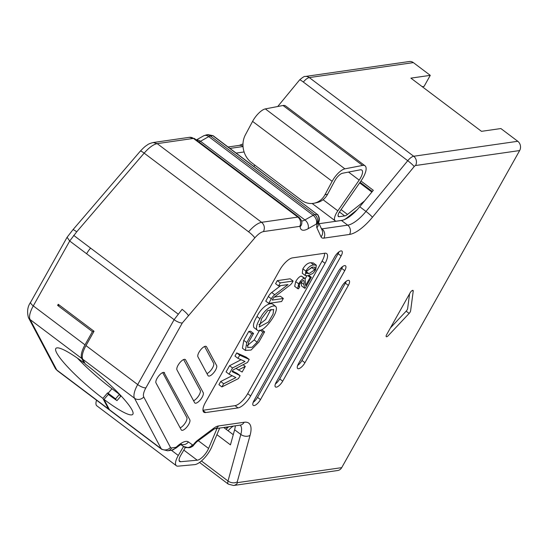 <?xml version="1.0" encoding="UTF-8"?>
<svg xmlns="http://www.w3.org/2000/svg" width="547" height="547" viewBox="0 0 547 547"><rect width="100%" height="100%" fill="white"/><g stroke="black" fill="none" stroke-linecap="round" stroke-linejoin="round"><path stroke-width="0.82" d="M167.649 450.79A6.694 5.839 -98.2 0 0 171.649 447.918A6.694 2.455 -53 0 1 170.445 447.412L143.758 396.958A13.381 4.902 -53 0 1 145.899 387.85L182.315 322.962A6.694 2.154 -150.7 0 1 174.11 319.68L137.694 384.568L85.988 345.608A20.075 7.357 127 0 0 82.782 359.263L85.298 364.015A50.18 7.911 40.6 0 1 132.757 414.373A50.18 7.911 40.6 0 1 104.019 399.413L109.468 409.717A13.381 4.902 127 0 0 110.015 410.373L161.721 449.333A13.381 4.902 -53 0 1 161.174 448.684L109.468 409.717M85.988 345.608L94.043 331.263L58.242 304.289L57.626 305.397L59.377 305.144M190.281 447.535L193.317 444.8L193.741 445.005C193.645 445.675 192.489 446.516 190.267 447.542L188.681 447.767L183.532 446.509L180.879 444.595M104.019 399.413L108.32 394.394A50.18 7.911 -139.4 0 0 116.996 400.623L121.058 395.884M360.958 180.989L373.314 190.301L359.769 206.745A26.762 9.812 -53 0 1 341.472 220.482L319.106 223.696M235.347 425.819A26.762 9.812 -53 0 1 234.615 429.771L230.458 444.868L216.906 434.653M360.063 182.274L372.316 191.512M341.472 220.482L347.687 225.166A26.762 9.812 127 0 0 365.984 211.429L407.747 160.715A8.697 3.186 -53 0 1 413.696 156.257A6.694 5.839 81.8 0 1 415.563 165.522L519.65 150.555A6.694 5.839 -98.2 0 0 517.777 141.283L500.874 128.545L481.49 131.335L410.893 78.139L430.277 75.349L424.075 86.399L422.209 86.665M430.277 75.349L413.368 62.611A6.694 5.839 -98.2 0 0 409.32 61.51L305.233 76.484A6.694 5.839 81.8 0 1 309.287 77.578A8.697 3.186 127 0 0 303.339 82.043L407.747 160.715A6.694 0.732 -140.5 0 1 414.195 166.555A2.01 0.738 -53 0 1 415.563 165.522M519.65 150.555L341.711 467.644A6.694 5.839 81.8 0 1 337.69 470.516L233.603 485.49A6.694 5.839 81.8 0 0 237.624 482.611A2.01 0.738 -53 0 1 237.268 481.832L250.088 435.282A6.694 4.567 -164.6 0 1 240.83 434.455L234.615 429.771M223.723 427.494L233.261 434.68M182.315 322.962L254.786 237.904C258.068 234.178 260.967 232.065 263.483 231.579L299.708 226.369A2.01 0.738 -53 0 1 300.118 226.718A20.061 7.35 127 0 0 308.07 228.735L316.316 224.072A2.01 0.738 -53 0 1 316.699 223.921A6.694 5.839 -98.2 0 0 314.833 214.656A8.697 3.186 127 0 0 313.164 215.286A6.694 4.759 60.5 0 1 316.316 224.072M203.696 135.8A6.694 4.759 60.5 0 1 208.756 136.613A8.697 3.186 127 0 1 210.424 135.977L314.833 214.656L317.171 214.315L212.762 135.642L210.424 135.977A6.694 5.839 -98.2 0 0 206.349 134.883L207.976 134.651L213.125 135.711L317.171 214.315C319.448 217.002 319.503 220.174 317.315 223.839A9.367 3.432 127 0 0 316.884 227.812L321.027 236.83A6.694 6.106 -24.7 0 0 322.169 230.362M318.388 222.889L316.699 223.921M254.991 165.242L253.746 166.322M413.217 291.107A2.673 0.978 127 0 0 413.047 290.436A2.673 0.978 127 0 0 410.147 292.761L386.599 334.73A2.673 0.978 127 0 0 386.278 336.678A2.673 0.978 127 0 0 388.179 335.714L409.142 313.417A2.673 0.978 127 0 0 410.626 310.764L413.217 291.107L412.363 290.464M164.592 372.89A6.694 2.455 127 0 0 164.298 372.555A6.694 2.455 127 0 0 158.651 376.035A6.694 2.455 127 0 0 155.998 382.941L181.221 429.833A6.694 2.455 127 0 0 181.515 430.168A6.694 2.455 127 0 0 187.156 426.687A6.694 2.455 127 0 0 189.809 419.781L163.936 372.398M341.882 286.32L298.484 363.659A6.694 2.455 127 0 0 297.684 368.541A6.694 2.455 127 0 0 304.946 362.729L348.343 285.39A6.694 2.455 127 0 0 349.136 280.515A6.694 2.455 127 0 0 341.882 286.32M344.719 270.676A6.694 2.455 127 0 0 345.513 265.801A6.694 2.455 127 0 0 338.258 271.606L276.256 382.093A6.694 2.455 127 0 0 275.462 386.968A6.694 2.455 127 0 0 282.717 381.163L344.719 270.676L341.738 268.433L279.736 378.914A6.694 2.455 -53 0 1 275.387 383.967M341.096 255.962A6.694 2.455 127 0 0 341.889 251.087A6.694 2.455 127 0 0 334.634 256.892L254.034 400.52A6.694 2.455 127 0 0 253.24 405.402A6.694 2.455 127 0 0 260.495 399.59L341.096 255.962L338.114 253.719L257.514 397.348A6.694 2.455 -53 0 1 253.165 402.394M194.623 402.701A6.694 2.455 127 0 0 194.917 403.043A6.694 2.455 127 0 0 200.558 399.563A6.694 2.455 127 0 0 203.217 392.657L185.563 359.83A6.694 2.455 127 0 0 185.262 359.495A6.694 2.455 127 0 0 179.621 362.969A6.694 2.455 127 0 0 176.968 369.881L194.623 402.701M197.939 356.822L208.024 375.577A6.694 2.455 127 0 0 208.318 375.912A6.694 2.455 127 0 0 213.959 372.439A6.694 2.455 127 0 0 216.619 365.526L206.527 346.771A6.694 2.455 127 0 0 206.233 346.436A6.694 2.455 127 0 0 200.592 349.909A6.694 2.455 127 0 0 197.939 356.822M292.501 257.876A13.381 4.902 127 0 0 279.838 269.856L205.44 402.435A13.381 4.902 127 0 0 203.846 412.192A13.381 4.902 127 0 0 205.699 412.554L238.007 407.905A13.381 4.902 127 0 0 250.67 395.925L325.068 263.346A13.381 4.902 127 0 0 326.662 253.589A13.381 4.902 127 0 0 324.809 253.227L292.501 257.876M324.562 253.261A13.381 4.902 -53 0 1 322.087 261.097L247.688 393.676A13.381 4.902 -53 0 1 235.025 405.655L202.964 410.271M338.983 251.839A6.694 2.455 -53 0 1 338.114 253.719M342.607 266.553A6.694 2.455 -53 0 1 341.738 268.433M346.23 281.267A6.694 2.455 -53 0 1 345.362 283.141L348.343 285.39M409.587 293.76L407.645 308.515A2.673 0.978 -53 0 1 406.161 311.168L390.421 327.913M297.609 365.533A6.694 2.455 127 0 0 301.958 360.48L345.362 283.141M204.599 346.483L213.631 363.283A6.694 2.455 -53 0 1 212.045 368.705A6.694 2.455 -53 0 1 206.971 373.615M183.635 359.543L200.229 390.408A6.694 2.455 -53 0 1 198.643 395.837A6.694 2.455 -53 0 1 193.57 400.739M162.664 372.603L186.828 417.539A6.694 2.455 -53 0 1 185.242 422.961A6.694 2.455 -53 0 1 180.161 427.87M316.323 265.22L313.342 262.97L310.846 262.717C308.009 262.806 305.349 264.844 302.86 268.83L302.286 273.268L305.267 275.517L305.848 271.08C308.33 267.093 310.997 265.056 313.828 264.967L316.323 265.22L315.742 269.657A5.456 2.003 -53 0 1 312.624 273.562L307.763 275.77L305.267 275.517M305.055 278.423L301.288 276.05C299.482 276.488 297.623 278.341 295.695 281.602L294.683 286.354L297.664 288.604L298.676 283.852C300.604 280.59 302.464 278.738 304.269 278.3L305.055 278.423L305.616 285.555L310.176 277.432L307.94 275.743M306.812 275.859L305.253 278.635M301.021 281.808L301.5 285.849A4.362 1.6 127 0 0 301.513 285.862A4.362 1.6 127 0 0 301.534 285.876M257.158 342.19L262.827 332.097L264.604 331.838L258.847 342.094L251.073 350.039L245.391 350.436L242.41 348.186L243.784 340.337L248.782 331.434L250.567 331.181L253.548 333.431L248.55 342.326L247.606 347.482L252.105 347.242L257.158 342.19L254.177 339.947L259.654 330.176M247.135 345.697L254.177 339.947M261.616 329.588L264.604 331.838M257.035 329.944L254.054 327.694C252.735 325.615 253.712 321.889 256.987 316.508C261.398 307.024 270.163 301.835 272.891 304.303L275.873 306.546C279.708 312.022 261.692 335.537 257.035 329.944C255.716 327.865 256.693 324.132 259.969 318.751C264.379 309.274 273.144 304.084 275.873 306.546M268.734 303.373L271.319 298.765A5.538 2.031 -53 0 1 274.731 294.73L288.03 284.57L278.56 285.931L280.269 282.881L293.11 281.035L292.372 282.361A3.692 1.354 -53 0 1 290.101 285.049L274.238 297.165A1.846 0.677 127 0 0 273.103 298.512L272.228 300.071L283.325 298.471L281.616 301.52L268.734 303.373L265.753 301.123L268.338 296.515A5.538 2.031 -53 0 1 271.743 292.481L280.734 285.616M278.56 285.931L275.579 283.681L277.288 280.632L290.129 278.785L293.11 281.035M274.334 297.089L280.344 296.228L283.325 298.471M240.112 375.639L238.465 378.572L221.897 386.934L223.682 383.762L235.894 377.594L229.063 374.169L232.543 367.967L245.001 361.485L237.945 358.333L234.964 356.09L236.742 352.924L246.232 357.17L249.213 359.413L247.517 362.435L233.063 369.957L232.119 371.639L240.112 375.639L237.124 373.389L232.454 371.051M221.897 386.934L218.916 384.685L220.694 381.512L232.16 375.727M229.063 374.169L226.075 371.926L229.555 365.724L241.07 359.728M310.176 277.432L311.318 277.261L309 275.51M311.318 277.261L305.178 288.214A4.362 1.6 -53 0 1 304.501 288.112A4.362 1.6 -53 0 1 304.481 288.098L303.968 284.495C304.323 281.678 304.023 280.31 303.065 280.392L299.64 283.756L299.079 286.607L299.763 286.717L298.833 286.019M303.647 280.508L303.065 280.392M299.763 286.717L298.464 288.83L297.664 288.604M308.939 273.678L306.258 273.097A3.125 1.142 -53 0 1 306.819 270.963L312.658 267.052L315.031 267.285L314.764 269.794L308.939 273.678L306.423 271.784M306.532 273.479L306.258 273.097M306.628 271.312L311.981 267.175M248.782 331.434L251.764 333.684L253.548 333.431M262.827 332.097L260.133 330.067M245.391 350.436L246.772 342.586L243.784 340.337M246.772 342.586L251.764 333.684M280.269 282.881L277.288 280.632M237.945 358.333L239.723 355.174L236.742 352.924M239.723 355.174L249.213 359.413M223.682 383.762L220.694 381.512M232.543 367.967L229.555 365.724M243.094 364.74L245.295 366.394L242.13 372.042L236.01 368.425M238.212 370.08L245.295 366.394M261.76 318.484L267.825 310.525L273.65 309.493L273.049 314.074L268.44 322.026L259.257 326.997L261.746 318.511M258.95 324.74L265.61 319.557L270.963 309.356M364.541 200.954L347.495 214.445L341.075 209.604M365.054 165.823L285.5 105.879A16.061 5.887 127 0 0 283.025 105.489L265.336 108.901A13.381 4.902 127 0 0 252.584 121.386L245.377 134.87A20.075 17.183 -102.3 0 0 251.476 162.589L301.192 200.052A20.075 17.183 -102.3 0 0 314.272 203.183A20.075 17.183 -102.3 0 0 324.925 194.807L332.138 181.324A13.381 4.902 -53 0 1 344.883 168.845L362.572 165.433A16.061 5.887 -53 0 1 365.054 165.823A16.061 5.887 -53 0 1 361.075 180.825L339.721 211.559A5.354 1.962 127 0 0 338.395 216.557A5.354 1.962 127 0 0 339.133 216.701L344.665 215.908A8.027 2.94 127 0 0 347.495 214.445M342.572 220.256A13.381 4.902 -53 0 1 342.19 220.325L336.658 221.125A10.708 3.925 -53 0 1 335.174 220.831A10.708 3.925 -53 0 1 337.827 210.827L359.181 180.1A10.708 3.925 127 0 0 361.827 170.096A10.708 3.925 127 0 0 360.179 169.837L342.484 173.249A8.027 2.94 127 0 0 334.839 180.736L327.626 194.219A20.075 17.183 77.7 0 1 316.973 202.595L314.272 203.183M357.061 209.843L346.901 217.884A13.381 4.902 -53 0 1 343.243 220.058M226.219 427.316A26.762 9.812 127 0 0 225.378 427.392L223.873 427.61M185.365 447.46L180.756 455.309A8.027 2.94 127 0 0 179.614 461.49A8.027 2.94 127 0 0 180.606 461.723L197.235 460.198A10.708 3.925 127 0 0 208.585 448.444L217.015 428.458M219.682 428.075L211.703 447.002A16.061 5.887 -53 0 1 194.67 464.629L178.042 466.153A13.381 4.902 -53 0 1 176.394 465.764A13.381 4.902 -53 0 1 178.295 455.466L183.546 446.523A6.694 6.222 -54.1 0 0 192.428 444.841L188.421 441.935A20.061 7.35 127 0 0 176.613 446.796A2.01 0.738 -53 0 1 175.71 447.337L171.649 447.918M236.188 153.085L244.092 151.95M108.484 394.517L107.602 392.855L102.877 398.38L108.477 408.971L56.772 370.004L30.085 319.551L81.79 358.511L84.156 362.982L84.525 362.552M109.585 409.908A13.381 4.902 -53 0 1 109.024 409.621A13.381 4.902 -53 0 1 108.477 408.971M96.552 400.226A13.381 4.902 127 0 0 96.846 405.826L176.394 465.764M81.79 358.511A20.075 7.357 -53 0 1 84.997 344.856L92.422 331.619L57.626 305.397M92.422 331.619L93.968 331.4M77.366 358.087A50.18 7.911 -139.4 0 0 111.971 388.719L119.431 394.339L120.552 396.466M107.602 392.855A50.174 7.911 -139.4 0 0 108.101 393.231L115.561 398.859L116.21 400.089M102.877 398.38A50.187 7.911 40.6 0 1 55.91 348.391A50.187 7.911 40.6 0 1 84.156 362.982M119.431 394.339L115.561 398.859M170.445 447.412A6.694 6.133 152.1 0 1 161.174 448.684L134.487 398.223L82.782 359.263M212.537 430.01A6.694 3.863 -126.8 0 0 213.542 428.369L197.658 440.267A6.694 3.863 53.2 0 1 196.653 441.908M197.658 440.267A9.367 3.432 127 0 0 193.317 444.8L192.701 444.889A2.01 0.738 -53 0 1 192.428 444.841M161.721 449.333L167.628 450.796L171.69 450.208A6.694 5.839 -98.2 0 0 175.71 447.337M176.127 448.014A6.694 2.817 -132.5 0 0 176.613 446.796M181.207 444.451A6.694 6.222 -54.1 0 0 188.421 441.935M188.701 447.761A6.694 5.839 -98.2 0 0 192.701 444.889M145.899 387.85A6.694 2.154 29.3 0 1 137.694 384.568A20.075 7.357 127 0 0 134.487 398.223A6.694 6.133 -27.9 0 0 143.758 396.958M321.212 228.277L321.985 228.858L347.687 225.166A6.694 5.839 81.8 0 1 349.56 234.431A33.456 12.26 127 0 0 372.432 217.268A6.694 0.732 -140.5 0 0 365.984 211.429L359.769 206.745M372.432 217.268L414.195 166.555M517.777 141.283L413.696 156.257L309.287 77.578L413.368 62.611M321.486 228.878A8.697 3.186 127 0 0 321.985 228.858A6.694 5.839 81.8 0 1 323.858 238.13L349.56 234.431M201.426 460.971L228.01 481.004L240.83 434.455A26.762 9.812 127 0 0 240.208 425.122M233.432 426.092A10.708 3.925 127 0 0 228.092 430.79M199.539 462.447L228.352 484.157A8.697 3.186 -53 0 1 228.01 481.004A6.694 4.567 15.4 0 0 237.268 481.832M250.088 435.282A33.456 12.26 127 0 0 244.16 422.257A6.694 5.839 81.8 0 1 240.16 425.128M244.16 422.257L218.458 425.949A6.694 5.839 81.8 0 1 214.533 428.814L240.434 425.081M341.711 467.644L237.624 482.611M188.312 315.455C187.259 313.793 185.187 311.756 182.096 309.342L174.11 319.68L86.611 253.746A13.381 4.902 -53 0 1 90.576 248.099L178.076 314.033M254.786 237.904A6.694 1.053 -139.4 0 0 248.57 231.798C253.487 226.205 257.835 223.039 261.61 222.308C264.447 224.913 265.069 228.003 263.483 231.579M300.118 226.718A6.694 5.744 175.7 0 0 301.821 222.465L301.821 222.465C302.094 221.501 301.171 219.791 299.038 217.33A8.697 3.186 127 0 0 297.835 217.097A6.694 5.839 81.8 0 1 299.708 226.369M28.423 317.581A6.694 6.133 -27.9 0 0 30.085 319.551A20.075 7.357 -53 0 1 33.292 305.896A6.694 2.154 29.3 0 1 30.687 302.156L67.096 237.268L72.881 229.815L140.326 151.129C145.728 145.454 145.946 146.028 147.396 144.893C148.169 144.141 150.076 143.355 153.105 142.541L189.378 137.324A6.694 5.839 81.8 0 1 193.426 138.425L297.835 217.097L261.61 222.308L157.208 143.635C153.427 144.367 149.078 147.533 144.162 153.126L248.57 231.798M196.53 140.087A6.694 4.759 60.5 0 1 200.51 141.276L208.756 136.613L313.164 215.286L304.918 219.949A6.694 4.759 60.5 0 1 308.07 228.735M199.026 141.967A13.367 4.902 -53 0 0 200.51 141.276L304.918 219.949A13.367 4.902 -53 0 1 301.541 220.947M318.45 222.882A6.694 6.106 155.3 0 1 316.877 227.812M218.458 425.949A15.391 5.641 127 0 0 213.542 428.369M321.027 236.83A15.391 5.641 127 0 0 323.858 238.13M72.895 229.802A6.694 1.053 40.6 0 1 76.71 231.812L144.162 153.126A6.694 1.053 -139.4 0 0 140.34 151.122M76.71 231.812L69.701 241.008L33.292 305.896L84.997 344.856M90.576 248.099L73.667 235.36M189.378 137.324L194.636 138.658A8.697 3.186 127 0 0 193.426 138.425L157.208 143.635L153.153 142.535M322.087 261.097L325.068 263.346M406.161 311.168L409.142 313.417M301.958 360.48L304.946 362.729M205.877 346.278L206.527 346.771M247.688 393.676L250.67 395.925M257.514 397.348L260.495 399.59M279.736 378.914L282.717 381.163M235.025 405.655L238.007 407.905M202.992 410.51L205.699 412.554M185.563 359.83L184.907 359.338M302.86 268.83L305.848 271.08M313.828 264.967L310.846 262.717M295.695 281.602L298.676 283.852M304.269 278.3L301.288 276.05M304.481 288.098L301.5 285.849M303.968 284.495L300.987 282.245M311.783 267.551L314.764 269.794M256.987 316.508L259.969 318.751M271.319 298.765L268.338 296.515M274.731 294.73L271.743 292.481M324.925 194.807L327.626 194.219M359.659 182.862L371.864 192.065M339.441 211.969L344.665 215.908M338.053 215.887L339.133 216.701M283.025 105.489L362.572 165.433M265.336 108.901L344.883 168.845M252.584 121.386L332.138 181.324M348.535 172.079L359.181 180.1M323.072 199.71L337.827 210.827M303.339 82.043A6.694 0.732 -140.5 0 0 299.66 79.876M208.585 448.444L198.287 440.684M197.235 460.198L183.819 450.092M180.606 461.723L179.122 460.601M178.295 455.466L171.382 450.256M86.611 253.746L69.701 241.008L67.096 237.268M243.032 146.528L229.972 148.401M239.21 145.393A6.694 5.839 81.8 0 1 243.012 146.295M108.101 393.238L111.971 388.719M55.11 368.035A6.694 6.133 152.1 0 0 56.772 370.004A13.381 4.902 127 0 0 57.319 370.661L109.024 409.621M193.741 445.005L196.694 441.873L214.438 428.827M171.69 450.208L176.161 447.986C179.628 445.217 181.467 443.986 181.672 444.301M226.068 429.265L228.619 426.79M228.352 484.157L233.603 485.49M318.614 222.424C319.851 219.832 319.503 217.173 317.581 214.424M318.573 222.54L322.135 230.28M299.038 217.33L194.636 138.658M301.513 285.862L304.501 288.112M312.152 203.484L335.174 220.831M277.719 106.515L299.647 79.883C302.751 77.216 304.611 76.081 305.233 76.484M227.196 428.055L226.014 427.166M228.099 146.993L239.23 145.393L242.984 143.929M213.091 135.683L207.976 134.651M196.346 139.95L203.648 135.827L206.369 134.883M57.319 370.661L55.158 368.117L28.465 317.663C26.824 311.687 27.562 306.518 30.687 302.156"/></g></svg>
